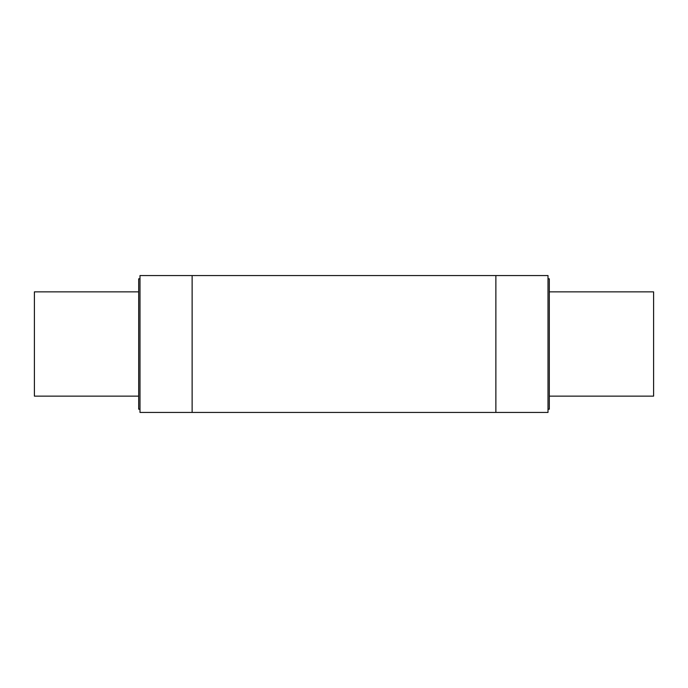 <?xml version="1.0" encoding="UTF-8"?>
<svg xmlns="http://www.w3.org/2000/svg" width="688" height="688" viewBox="0 0 688 688"><rect width="100%" height="100%" fill="white"/><g stroke="black" fill="none" stroke-linecap="round" stroke-linejoin="round"><path stroke-width="1.03" d="M139.991 409.179L138.684 409.179L138.684 278.821L139.991 278.821M138.684 396.142L34.4 396.142L34.4 291.858L138.684 291.858M549.316 396.142L653.6 396.142L653.6 291.858L549.316 291.858M548.009 409.179L549.316 409.179L549.316 278.821L548.009 278.821M192.133 275.561L139.991 275.561L139.991 412.439L548.009 412.439L548.009 275.561L192.133 275.561L192.133 412.439M495.867 412.439L495.867 275.561"/></g></svg>
